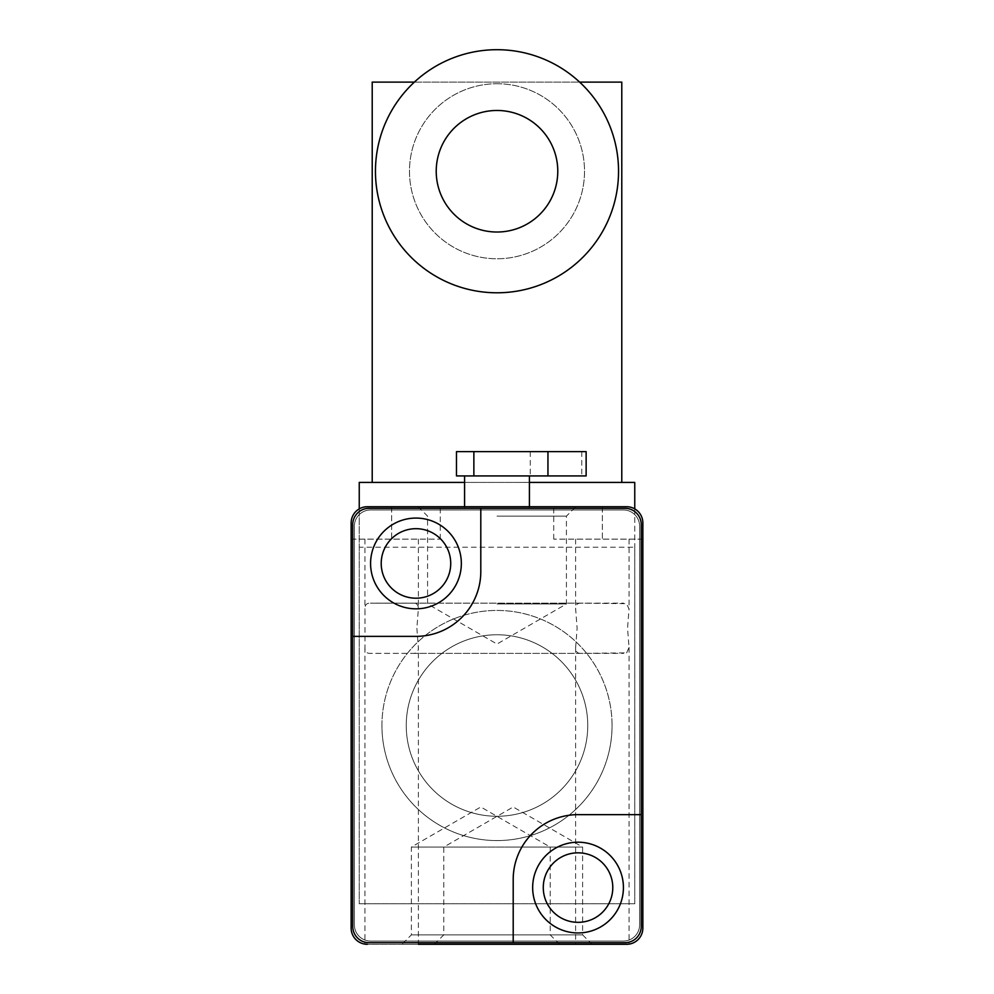 <?xml version="1.0" encoding="UTF-8"?>
<svg xmlns="http://www.w3.org/2000/svg" width="994" height="994" viewBox="0 0 994 994"><rect width="100%" height="100%" fill="white"/><g stroke="black" fill="none" stroke-linecap="round" stroke-linejoin="round"><path stroke-width="0.75" stroke-dasharray="4.97 3.73" d="M414.361 82.117L579.639 82.117A121.554 121.554 0 0 0 497 49.7A121.554 121.554 0 0 1 602.265 232.024A121.554 121.554 0 0 1 391.735 232.024A121.554 121.554 0 0 1 497 49.7A121.554 121.554 0 0 1 602.265 232.024A121.554 121.554 0 0 1 391.735 232.024A121.554 121.554 0 0 1 497 49.7A121.554 121.554 0 0 0 414.361 82.117M621.784 482.413L621.784 82.117L372.216 82.117L372.216 482.413L621.784 482.413L372.216 482.413M529.417 482.413L464.583 482.413M634.756 482.413L359.244 482.413L359.244 903.782L359.244 547.234L634.756 547.234L634.756 903.782L359.244 903.782L634.756 903.782L634.756 482.413M368.973 508.344A16.202 16.202 0 0 0 352.758 524.546L352.758 926.47A16.202 16.202 0 0 0 368.973 942.685L625.027 942.685A16.202 16.202 0 0 0 641.242 926.47L641.242 524.546A16.202 16.202 0 0 0 625.027 508.344L368.973 508.344A16.202 16.202 0 0 0 352.758 524.546L352.758 926.47A16.202 16.202 0 0 0 368.973 942.685L625.027 942.685A16.202 16.202 0 0 0 641.242 926.47L641.242 524.546A16.202 16.202 0 0 0 625.027 508.344L368.973 508.344A16.202 16.202 0 0 0 352.758 524.546L352.758 926.47A16.202 16.202 0 0 0 368.973 942.685L625.027 942.685A16.202 16.202 0 0 0 641.242 926.47L641.242 524.546A16.202 16.202 0 0 0 625.027 508.344L368.973 508.344M642.857 539.133L575.601 539.133L642.857 539.133L642.857 522.931A16.202 16.202 0 0 0 626.655 506.729A16.202 16.202 0 0 1 642.857 522.931A16.202 16.202 0 0 0 626.655 506.729L367.345 506.729A16.202 16.202 0 0 0 351.143 522.931A16.202 16.202 0 0 1 367.345 506.729A16.202 16.202 0 0 0 351.143 522.931L351.143 928.098A16.202 16.202 0 0 0 367.345 944.3L418.399 944.3L418.399 647.38M434.378 944.3L443.796 934.882L443.796 847.062L513.202 847.062L443.796 847.062L513.202 806.991L582.621 847.062L513.202 847.062L582.621 847.062L582.621 934.882L443.796 934.882L582.621 934.882L592.039 944.3L434.378 944.3L626.655 944.3A16.202 16.202 0 0 0 642.857 928.098L642.857 522.931M626.642 652.884L629.028 647.38L627.549 628.27L629.028 609.16L626.642 603.669L581.13 603.172C577.278 602.998 575.464 604.986 575.663 609.16L577.129 628.27L575.65 647.392C575.439 651.555 577.265 653.543 581.142 653.356L626.642 652.884M351.143 539.133L418.399 539.133L351.143 539.133L351.143 522.931M367.345 944.3C364.115 944.101 364.115 944.101 367.345 944.3L626.655 944.3M416.871 628.27L418.35 647.38C418.561 651.555 416.734 653.543 412.858 653.356L370.439 653.369C366.6 653.555 364.773 651.555 364.972 647.38L364.972 609.16C364.748 604.998 366.575 602.998 370.464 603.196L412.87 603.184C416.722 602.998 418.536 604.986 418.337 609.16L416.871 628.27M351.143 628.27L351.143 653.393L351.143 628.27M642.857 628.27L642.857 653.393L642.857 628.27M480.798 944.3L401.961 944.3L480.798 944.3M497 506.729L575.824 506.729L497 506.729M602.339 506.729L602.339 539.133L553.72 539.133L602.339 539.133L602.339 506.729L553.72 506.729L626.655 506.729M391.661 506.729L391.661 539.133L440.28 539.133L391.661 539.133L391.661 506.729L440.28 506.729L367.345 506.729M497 603.967L566.418 603.967L497 603.967M497 516.135L566.418 516.135L497 516.135M480.798 934.882L411.379 934.882L480.798 934.882M480.798 847.062L411.379 847.062L480.798 847.062M532.66 887.58A45.376 45.376 0 0 1 600.724 848.28A45.376 45.376 0 0 1 600.724 926.88A45.376 45.376 0 0 1 532.66 887.58M641.242 814.645L578.036 814.645A64.821 64.821 0 0 0 513.202 879.479L513.202 942.685M415.964 518.073A45.376 45.376 0 0 1 455.264 586.137A45.376 45.376 0 0 1 376.664 586.137A45.376 45.376 0 0 1 415.964 518.073M352.758 636.371L415.964 636.371A64.821 64.821 0 0 0 480.798 571.55L480.798 508.344M497 508.344L529.417 508.344L497 508.344M623.412 509.959L370.588 509.959A16.202 16.202 0 0 0 354.386 526.174L354.386 924.855A16.202 16.202 0 0 0 370.588 941.057L623.412 941.057A16.202 16.202 0 0 0 639.614 924.855L639.614 526.174A16.202 16.202 0 0 0 623.412 509.959L370.588 509.959A16.202 16.202 0 0 0 354.386 526.174L354.386 924.855A16.202 16.202 0 0 0 370.588 941.057L623.412 941.057A16.202 16.202 0 0 0 639.614 924.855L639.614 526.174A16.202 16.202 0 0 0 623.412 509.959M497 475.927L529.417 475.927L497 475.927M586.137 475.927L456.482 475.927M586.137 451.624L456.482 451.624M359.244 508.891L359.244 547.234M634.756 508.891L634.756 547.234M612.068 725.508A115.068 115.068 0 0 0 497 610.44A115.068 115.068 0 0 0 381.932 725.508A115.068 115.068 0 0 0 497 840.576A115.068 115.068 0 0 0 612.068 725.508M381.932 725.508A115.068 115.068 0 0 1 554.528 625.86A115.068 115.068 0 0 1 554.528 825.157A115.068 115.068 0 0 1 381.932 725.508A115.068 115.068 0 0 1 554.528 625.86A115.068 115.068 0 0 1 554.528 825.157A115.068 115.068 0 0 1 381.932 725.508A115.068 115.068 0 0 1 554.528 625.86A115.068 115.068 0 0 1 554.528 825.157A115.068 115.068 0 0 1 381.932 725.508M406.248 725.508A90.752 90.752 0 0 1 542.376 646.92A90.752 90.752 0 0 1 542.376 804.109A90.752 90.752 0 0 1 406.248 725.508A90.752 90.752 0 0 1 542.376 646.92A90.752 90.752 0 0 1 542.376 804.109A90.752 90.752 0 0 1 406.248 725.508M436.229 171.254A60.771 60.771 0 0 1 497 110.471A60.771 60.771 0 0 1 557.771 171.254A60.771 60.771 0 0 1 497 232.024A60.771 60.771 0 0 1 436.229 171.254M497 83.732A87.509 87.509 0 0 1 572.793 215.002A87.509 87.509 0 0 1 421.207 215.002A87.509 87.509 0 0 1 497 83.732A87.509 87.509 0 0 1 572.793 215.002A87.509 87.509 0 0 1 421.207 215.002A87.509 87.509 0 0 1 497 83.732M530.262 451.624L530.262 475.927M581.788 451.624L581.788 475.927M575.601 539.133L575.601 609.16M575.601 647.392L575.601 944.3M629.078 539.133L629.078 609.16M629.078 647.38L629.078 944.114M364.922 539.133L364.922 609.16M364.922 647.38L364.922 944.114M418.399 539.133L418.399 609.16M412.87 603.147L623.549 603.147M581.13 603.147L370.464 603.147M412.858 653.393L623.561 653.393M581.142 653.393L370.439 653.393M440.28 539.133L440.28 506.729M553.72 539.133L553.72 506.729M418.176 506.729L427.582 516.135L427.582 603.967L497 644.037L566.418 603.967L566.418 516.135L575.824 506.729M559.622 944.3L550.204 934.882L550.204 847.062L480.798 806.991L411.379 847.062L411.379 934.882L401.961 944.3M464.583 506.729L464.583 508.344M529.417 506.729L529.417 508.344"/><path stroke-width="1.49" d="M372.216 482.413L372.216 82.117L414.361 82.117A121.554 121.554 0 0 0 409.975 256.104A121.554 121.554 0 0 0 584.025 256.104A121.554 121.554 0 0 0 579.639 82.117L621.784 82.117L621.784 482.413M634.756 508.891L634.756 482.413L529.417 482.413M464.583 482.413L359.244 482.413L359.244 508.891M368.973 508.344A16.202 16.202 0 0 0 352.758 524.546L352.758 926.47A16.202 16.202 0 0 0 368.973 942.685L625.027 942.685A16.202 16.202 0 0 0 641.242 926.47L641.242 524.546A16.202 16.202 0 0 0 625.027 508.344L368.973 508.344M418.399 944.3L626.655 944.3C629.885 944.101 629.885 944.101 626.655 944.3C629.885 944.101 629.885 944.101 626.655 944.3L592.039 944.3M367.345 944.3C364.115 944.101 364.115 944.101 367.345 944.3A16.202 16.202 0 0 1 351.143 928.098L351.143 522.931A16.202 16.202 0 0 1 367.345 506.729L391.661 506.729M626.655 944.3A16.202 16.202 0 0 0 642.857 928.098L642.857 522.931A16.202 16.202 0 0 0 626.655 506.729L602.339 506.729M351.143 539.133L351.143 522.931M642.857 539.133L642.857 522.931M626.655 506.729L367.345 506.729M352.758 636.371L415.964 636.371A64.821 64.821 0 0 0 480.798 571.55L480.798 508.344M641.242 814.645L578.036 814.645A64.821 64.821 0 0 0 513.202 879.479L513.202 942.685M543.271 887.58A34.765 34.765 0 0 1 595.406 857.474A34.765 34.765 0 0 1 595.406 917.686A34.765 34.765 0 0 1 543.271 887.58M532.66 887.58A45.376 45.376 0 0 1 600.724 848.28A45.376 45.376 0 0 1 600.724 926.88A45.376 45.376 0 0 1 532.66 887.58M415.964 528.684A34.765 34.765 0 0 1 446.07 580.831A34.765 34.765 0 0 1 385.871 580.831A34.765 34.765 0 0 1 415.964 528.684M415.964 518.073A45.376 45.376 0 0 1 455.264 586.137A45.376 45.376 0 0 1 376.664 586.137A45.376 45.376 0 0 1 415.964 518.073M547.942 451.624L456.482 451.624L456.482 475.927L586.137 475.927L586.137 451.624L547.942 451.624L547.942 475.927M497 110.471A60.771 60.771 0 0 1 549.632 201.633A60.771 60.771 0 0 1 444.368 201.633A60.771 60.771 0 0 1 497 110.471M497 49.7A121.554 121.554 0 0 1 602.265 232.024A121.554 121.554 0 0 1 391.735 232.024A121.554 121.554 0 0 1 497 49.7M473.865 451.624L473.865 475.927M464.583 475.927L464.583 506.729M529.417 475.927L529.417 506.729"/></g></svg>
